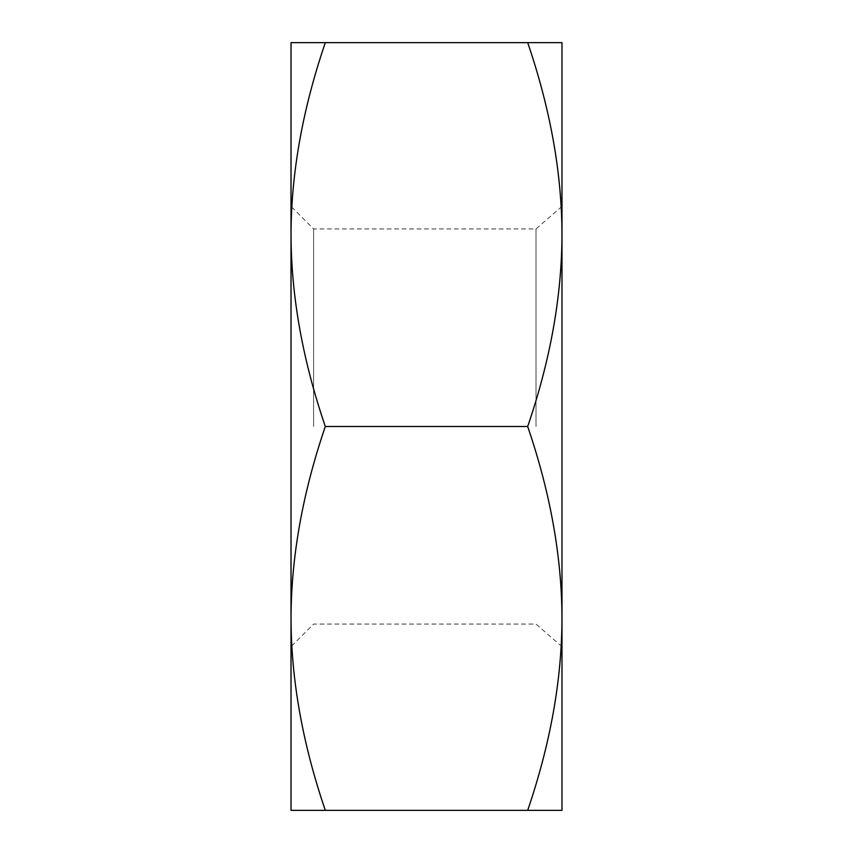 <?xml version="1.0" encoding="UTF-8"?>
<svg xmlns="http://www.w3.org/2000/svg" width="853" height="853" viewBox="0 0 853 853"><rect width="100%" height="100%" fill="white"/><g stroke="black" fill="none" stroke-linecap="round" stroke-linejoin="round"><path stroke-width="0.64" stroke-dasharray="4.26 3.2" d="M291.022 618.425C291.172 556.966 302.602 492.991 325.313 426.5C302.602 360.009 291.172 296.034 291.022 234.575L291.022 810.35L325.313 810.35C302.602 743.859 291.172 679.884 291.022 618.425M561.978 618.425L561.978 42.65L527.687 42.65C550.398 109.141 561.828 173.116 561.978 234.575C561.828 296.034 550.398 360.009 527.687 426.5C550.398 492.991 561.828 556.966 561.978 618.425C561.828 679.884 550.398 743.859 527.687 810.35L561.978 810.35L561.978 618.425M536.004 426.5L536.004 228.935L536.004 426.5M313.605 426.5L313.605 228.935L313.605 426.5M561.978 206.351L536.004 228.935L313.605 228.935L291.022 206.351L291.022 646.649L291.022 234.575C291.172 173.116 302.602 109.141 325.313 42.65L291.022 42.65L291.022 234.575M325.313 426.5L527.687 426.5M325.313 42.65L527.687 42.65M325.313 810.35L527.687 810.35M561.978 646.649L536.004 624.065L313.605 624.065L291.022 646.649"/><path stroke-width="1.28" d="M291.022 234.575L291.022 42.65L325.313 42.65C302.602 109.141 291.172 173.116 291.022 234.575C291.172 296.034 302.602 360.009 325.313 426.5C302.602 492.991 291.172 556.966 291.022 618.425L291.022 206.351M561.978 618.425C561.828 556.966 550.398 492.991 527.687 426.5C550.398 360.009 561.828 296.034 561.978 234.575L561.978 810.35L527.687 810.35C550.398 743.859 561.828 679.884 561.978 618.425M291.022 810.35L291.022 618.425C291.172 679.884 302.602 743.859 325.313 810.35L291.022 810.35M527.687 42.65L561.978 42.65L561.978 234.575C561.828 173.116 550.398 109.141 527.687 42.65L325.313 42.65M325.313 810.35L527.687 810.35M325.313 426.5L527.687 426.5"/></g></svg>

